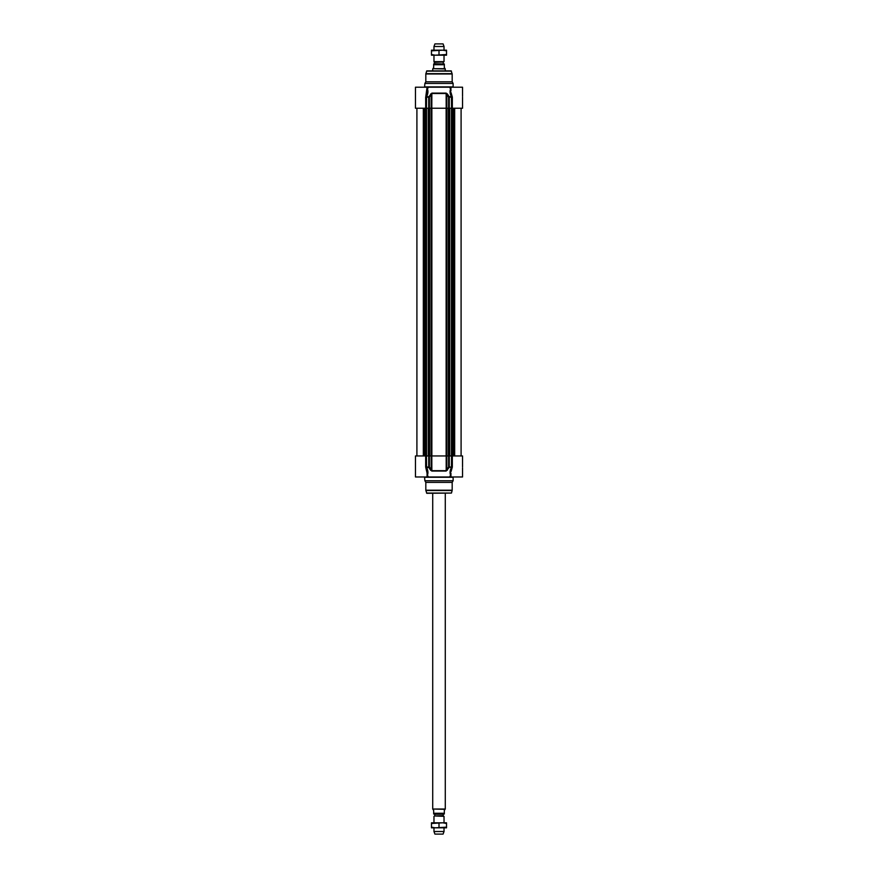 <?xml version="1.0" encoding="UTF-8"?>
<svg xmlns="http://www.w3.org/2000/svg" width="878" height="878" viewBox="0 0 878 878"><rect width="100%" height="100%" fill="white"/><g stroke="black" fill="none" stroke-linecap="round" stroke-linejoin="round"><path stroke-width="1.32" d="M446.529 55.193L431.471 55.193L431.471 54.524L435.236 55.193L446.529 54.524L446.529 55.193M431.471 50.178L446.529 50.178L446.529 50.847L442.764 50.178L431.471 50.847L431.471 50.178M446.529 54.524L446.529 50.847M439 54.524L439 50.847M431.471 54.524L431.471 50.847M446.529 827.822L431.471 827.822L431.471 827.153L435.236 827.822L446.529 827.153L446.529 827.822M431.471 822.807L446.529 822.807L446.529 823.476L442.764 822.807L431.471 823.476L431.471 822.807M446.529 827.153L446.529 823.476M439 827.153L439 823.476M431.471 827.153L431.471 823.476M434.764 815.75L434.764 814.268L443.236 814.268L443.236 815.75L434.643 815.969L444.027 816.353L434.643 815.969M443.236 814.268L434.764 814.268M434.511 814.016L444.334 814.016L444.334 810.372L445.124 809.307L432.722 809.033L432.722 493.293M432.876 809.307L433.666 810.372L433.666 814.016L433.666 813.258L444.334 813.258L444.334 814.016M445.278 493.293L445.278 809.033L432.722 809.033M444.027 827.822L444.027 831.51L433.973 831.51L433.973 827.822M433.973 822.807L433.973 816.353M444.027 831.51L443.083 834.1L434.917 834.1L433.973 831.51M444.334 63.984L444.334 64.742L444.334 63.984L433.666 63.984L434.764 63.732L433.973 61.647L444.027 61.647L444.027 55.193M434.511 63.984L443.489 63.984L434.764 63.732M433.666 67.628L432.876 68.693L445.124 68.693L444.334 67.628L444.334 64.742L433.666 64.742L433.666 63.984L433.666 67.628M432.876 68.693L445.278 68.967L445.278 70.888M432.722 68.967L432.722 70.888M444.027 46.49L443.083 43.9L434.917 43.9L433.973 46.49L444.027 46.49L444.027 50.178M433.973 46.49L433.973 50.178M433.973 55.193L433.973 61.647M426.467 108.235L426.565 96.767L425.819 96.382L427.07 87.207L415.459 87.207L415.459 108.235L429.408 108.235L429.408 97.151L428.782 96.767L429.408 97.151L431.811 93.507L446.189 93.507L448.592 97.151L449.218 96.767L448.592 97.151L448.592 108.235L462.541 108.235L462.541 97.249M448.592 108.235L446.814 108.235L446.781 455.945L446.189 455.945L446.189 470.674L431.811 470.674L429.408 467.03L428.782 467.414L429.408 467.03L429.408 455.945L415.459 455.945L415.459 476.974L428.398 476.974A4015.489 1259.864 -109.6 0 1 427.41 475.163L427.07 475.02M446.145 93.123L446.189 108.235L446.814 108.235L446.814 94.363L447.407 93.979L446.145 93.123L431.855 93.123L428.782 96.767L426.565 96.767C428.047 93.792 428.332 91.202 427.41 89.018L427.41 89.018A4015.489 1259.864 -70.4 0 1 428.398 87.207L449.602 87.207A4015.489 1259.864 70.4 0 1 450.59 89.018L450.93 89.161M446.189 108.235L431.811 108.235L431.855 93.123M430.593 93.979L431.186 94.363L431.186 108.235L431.811 108.235M429.408 455.945L431.186 455.945L431.219 108.235L429.408 108.235M462.541 96.393L462.541 87.207L449.602 87.207M452.335 108.235L452.335 97.151L451.04 92.563M427.07 87.207L427.443 87.207A4433.154 3134.712 90 0 0 427.07 87.866M424.875 86.889L453.125 86.889L453.125 83.443L424.875 83.443L424.568 87.207M450.93 88.919L450.59 89.018C449.668 91.213 449.953 93.803 451.435 96.767L451.533 108.235M447.407 93.979L449.218 96.767L452.181 96.382M450.93 91.049L450.93 87.207M426.982 92.355L425.665 97.151L425.665 108.235M425.819 73.982A1.251 1.251 0 0 1 425.863 73.653L426.84 70.888L451.16 70.888L452.181 73.982L425.819 73.982L425.819 81.808L452.181 81.808L453.125 83.443M424.875 83.443L425.819 81.808M431.855 471.058L431.811 455.945L431.186 455.945L431.186 469.818L430.593 470.202L431.855 471.058L446.145 471.058L449.218 467.414L448.592 467.03L451.435 467.414C449.953 470.388 449.668 472.979 450.59 475.163L450.59 475.163A4015.489 1259.864 109.6 0 1 449.602 476.974L428.398 476.974M431.811 455.945L446.189 455.945M446.145 471.058L446.814 469.818L446.814 455.945L448.592 455.945L448.592 467.03L446.814 469.818L447.407 470.202M462.541 466.931L462.541 455.945L448.592 455.945M451.04 471.618L452.335 467.03L452.335 455.945M450.93 473.132L450.93 476.974L462.541 476.974L462.541 467.875M450.93 476.974L450.557 476.974A4433.154 3134.712 -90 0 0 450.93 476.315M424.875 477.281L453.125 477.281L453.125 480.738L424.875 480.738L424.568 476.974M427.07 473.209L427.07 476.974M427.07 475.261L427.41 475.163C428.332 472.968 428.047 470.378 426.565 467.414L426.467 455.945M425.665 455.945L425.665 467.03L427.07 473.132M430.593 470.202L428.782 467.414L425.819 467.798M451.533 455.945L451.435 467.414L452.181 467.798M426.543 493.063L451.457 493.063L426.84 493.293L425.863 490.528A1.251 1.251 0 0 1 425.819 490.198L425.819 482.373L424.875 480.738M453.125 480.738L452.181 482.373L425.819 482.373M448.34 108.235L448.34 455.945M446.134 108.235L446.134 455.945M431.866 108.235L431.866 455.945M429.66 108.235L429.66 455.945M429.43 108.235L429.43 455.945M428.629 108.235L428.629 455.945M428.365 108.235L428.365 455.945M426.554 108.235L426.554 455.945M426.39 108.235L426.39 455.945M425.709 108.235L425.709 455.945L425.731 108.235M425.457 108.235L425.457 455.945M425.281 108.235L425.281 455.945M425.007 108.235L425.007 455.945M424.623 108.235L424.623 455.945M423.339 108.235L423.339 455.945M454.661 108.235L454.661 455.945M453.377 108.235L453.377 455.945M452.993 108.235L452.993 455.945M452.719 108.235L452.719 455.945M452.543 108.235L452.543 455.945M452.291 108.235L452.291 455.945L452.269 108.235M451.61 108.235L451.61 455.945M451.446 108.235L451.446 455.945M449.635 108.235L449.635 455.945M449.371 108.235L449.371 455.945M448.57 455.945L448.57 108.235M434.764 62.25L443.357 62.031L434.643 62.031M450.93 87.866A4433.154 3134.712 -90 0 0 450.557 87.207M452.335 97.151L449.273 97.151L449.273 108.235M425.665 97.151L428.727 97.151L428.727 108.235M425.863 73.653L452.137 73.653M426.543 71.118L451.457 71.118M427.07 476.315A4433.154 3134.712 90 0 0 427.443 476.974M425.665 467.03L428.727 467.03L428.727 455.945M449.273 455.945L449.273 467.03L452.335 467.03M452.181 482.373L452.181 490.198L425.819 490.198M451.457 493.063L452.137 490.528L425.863 490.528M428.321 455.945L428.321 108.235M416.907 455.945L416.907 108.235M461.093 455.945L461.093 108.235M449.679 455.945L449.679 108.235M444.027 816.353L444.027 822.807M443.236 63.732L443.236 62.25M443.357 62.031L444.027 61.647M452.181 81.808L452.181 73.982"/></g></svg>
